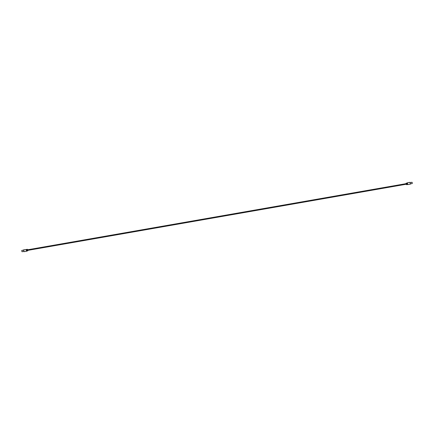 <?xml version="1.0" encoding="UTF-8"?>
<svg xmlns="http://www.w3.org/2000/svg" width="434" height="434" viewBox="0 0 434 434"><rect width="100%" height="100%" fill="white"/><g stroke="black" fill="none" stroke-linecap="round" stroke-linejoin="round"><path stroke-width="0.65" d="M27.781 250.033L27.776 250.369L406.202 184.238M27.733 250.841L26.447 250.977M27.635 250.651L26.371 250.798L26.246 250.185M27.543 250.592L26.371 250.792L27.548 250.592L27.467 249.968L26.214 250.022L27.45 249.821L27.494 249.311L26.328 249.55M26.219 250.017L27.396 249.577M27.385 249.469L26.219 249.778M26.214 249.669L27.418 249.393M27.488 249.366L26.262 249.583M26.322 249.512L27.51 249.322L26.322 249.528M27.901 250.347L27.798 249.762M27.402 249.962L26.23 250.168L27.385 249.816M27.445 249.702L26.219 249.913M27.45 249.507L26.224 249.718M406.479 184.656L406.132 183.278L407.342 182.991L406.132 183.278M407.569 184.379L406.343 184.472L407.521 184.266M407.499 184.19L406.267 184.249L407.461 184.065M406.202 183.788L407.369 183.582L406.175 183.788L406.267 184.249M407.363 183.566L406.159 183.642L406.186 183.294L407.336 183.094M406.191 183.381L407.336 183.186L406.181 183.387M406.262 183.175L407.342 182.985M406.414 184.607L407.575 184.401M406.153 183.522L407.342 183.316M406.159 183.327L407.336 183.121M412.034 182.285L410.065 182.584L410.298 183.902L412.251 183.517M26.599 251.183L26.376 249.507M27.586 250.706L26.414 250.912M27.597 250.684L26.409 250.89M27.499 250.461L26.328 250.662M27.396 249.691L26.208 249.897M27.668 250.825L26.485 251.031M27.402 249.485L26.214 249.691M406.452 184.634L407.591 184.434M406.181 183.501L407.336 183.294L406.191 183.479M406.197 183.615L407.347 183.419M407.537 184.309L406.398 184.51L407.531 184.293M406.197 183.273L407.336 183.072M410.049 182.356L410.358 184.124M409.978 182.318L410.304 184.179L407.781 184.624L407.455 182.757L409.978 182.318M406.43 184.58L407.564 184.379M406.474 184.651L407.602 184.455M406.512 184.689L407.624 184.493L406.512 184.689M407.71 184.586L407.401 182.817M412.251 182.806L411.98 182.247L412.208 183.566L412.251 182.806M412.17 182.85L412.175 183.311L412.17 182.85M27.375 249.675L26.208 249.876M27.396 249.387L26.224 249.588M27.657 250.847L26.49 251.053M23.648 249.876L23.957 251.644M24.022 251.682L23.696 249.821L24.022 251.682L26.55 251.243L26.29 249.414M21.754 250.483L21.971 251.715M22.026 251.753L21.792 250.434L22.026 251.753L23.81 251.438M406.099 183.653L27.673 249.783M26.295 249.555L27.516 249.344M407.781 184.624L407.455 182.757M26.528 251.091L27.7 250.885M26.208 249.778L27.38 249.572M23.696 249.821L26.382 249.507M21.792 250.434L23.577 250.12"/></g></svg>
